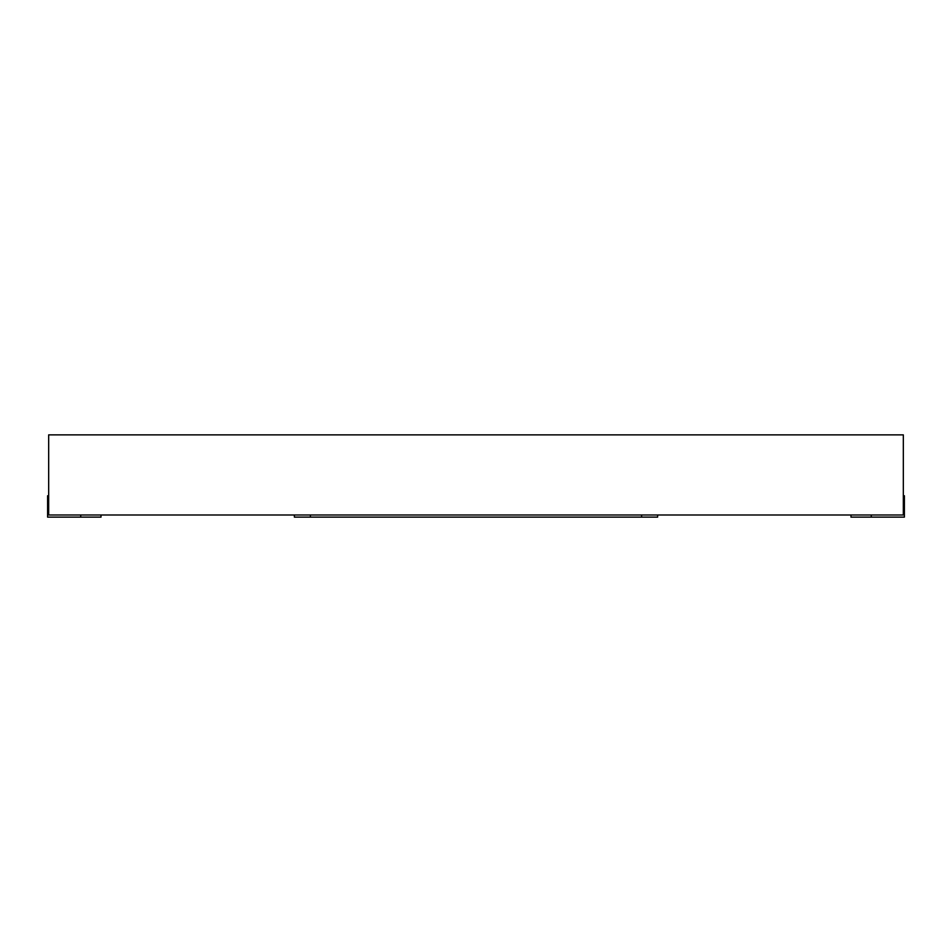 <?xml version="1.0" encoding="UTF-8"?>
<svg xmlns="http://www.w3.org/2000/svg" width="952" height="952" viewBox="0 0 952 952"><rect width="100%" height="100%" fill="white"/><g stroke="black" fill="none" stroke-linecap="round" stroke-linejoin="round"><path stroke-width="1.43" d="M48.671 495.766L47.6 495.766L47.6 517.126L101.019 517.126L101.019 514.996M294.382 514.996L294.382 517.126L657.618 517.126L657.618 514.996M48.671 434.874L903.329 434.874L903.329 514.996L48.671 514.996L48.671 434.874M903.329 495.766L904.4 495.766L904.4 517.126L850.981 517.126L850.981 514.996M80.718 514.996L80.718 517.126M310.411 514.996L310.411 517.126M641.588 514.996L641.588 517.126M871.282 514.996L871.282 517.126"/></g></svg>
